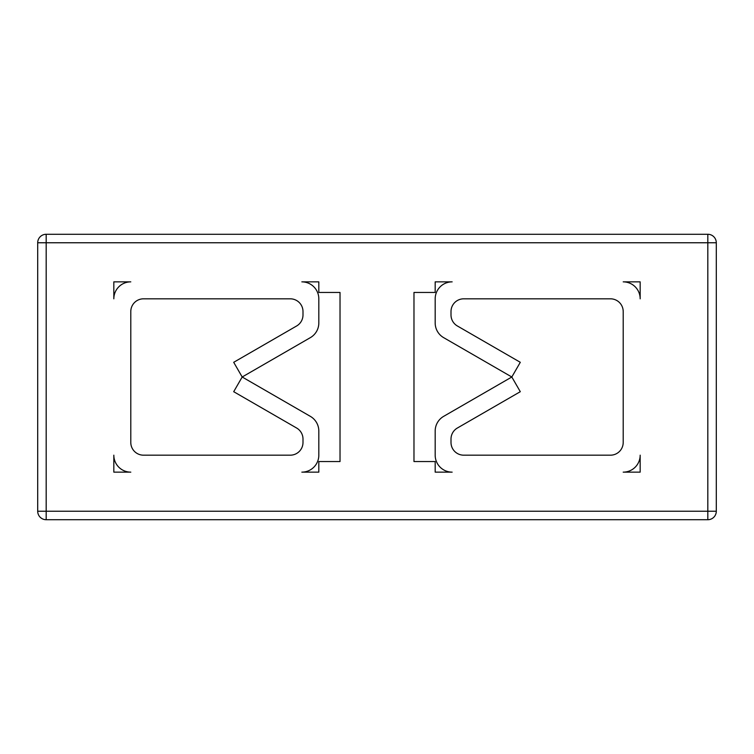 <?xml version="1.0" encoding="UTF-8"?>
<svg xmlns="http://www.w3.org/2000/svg" width="754" height="754" viewBox="0 0 754 754"><rect width="100%" height="100%" fill="white"/><g stroke="black" fill="none" stroke-linecap="round" stroke-linejoin="round"><path stroke-width="1.13" d="M716.3 511.231L716.3 242.76A8.482 8.482 0 0 0 707.817 234.277L46.182 234.277A8.482 8.482 0 0 0 37.7 242.76L37.7 511.231A8.482 8.482 0 0 0 46.182 519.713L707.817 519.713A8.482 8.482 0 0 0 716.3 511.231L707.817 511.231L707.817 242.76L46.182 242.76L46.182 511.231L707.817 511.231L707.817 519.713A8.482 8.482 0 0 0 716.3 511.231M640.165 455.18L640.165 472.145L623.2 472.145M610.476 298.82L463.729 298.82A12.724 12.724 0 0 0 451.005 311.543L451.005 314.955A12.724 12.724 0 0 0 457.367 325.973L520.298 362.306L511.815 377L443.663 416.349A16.965 16.965 0 0 0 435.181 431.043L435.181 455.18A16.965 16.965 0 0 0 452.146 472.145L435.181 472.145L435.181 461.542L413.974 461.542L413.974 292.458L435.181 292.458L435.181 281.855L452.146 281.855A16.965 16.965 0 0 0 435.181 298.82L435.181 322.957A16.965 16.965 0 0 0 443.663 337.651L511.815 377L520.298 391.694L457.367 428.027A12.724 12.724 0 0 0 451.005 439.045L451.005 442.457A12.724 12.724 0 0 0 463.729 455.18L610.476 455.18M640.174 298.82A16.965 16.965 0 0 0 623.209 281.855L640.165 281.855L640.165 298.82M113.826 281.855L130.791 281.855A16.965 16.965 0 0 0 113.826 298.82L113.826 281.855M301.854 281.855L318.819 281.855L318.819 292.458L340.026 292.458L340.026 461.542L318.819 461.542L318.819 472.145L301.854 472.145A16.965 16.965 0 0 0 318.819 455.18L318.819 431.043A16.965 16.965 0 0 0 310.337 416.349L242.185 377L233.702 362.306L296.633 325.973A12.724 12.724 0 0 0 302.995 314.955L302.995 311.543A12.724 12.724 0 0 0 290.271 298.82L143.514 298.82A12.724 12.724 0 0 0 130.791 311.543L130.791 442.457A12.724 12.724 0 0 0 143.514 455.18L290.271 455.18A12.724 12.724 0 0 0 302.995 442.457L302.995 439.045A12.724 12.724 0 0 0 296.633 428.027L233.702 391.694L242.185 377L310.337 337.651A16.965 16.965 0 0 0 318.819 322.957L318.819 298.82A16.965 16.965 0 0 0 301.854 281.855M130.8 472.145L113.826 472.145L113.826 455.18A16.965 16.965 0 0 0 130.791 472.145M623.209 472.145A16.965 16.965 0 0 0 640.174 455.18M610.486 298.82A12.724 12.724 0 0 1 623.2 311.543M623.209 311.543L623.209 442.457M623.2 442.457A12.724 12.724 0 0 1 610.486 455.18M716.3 242.76A8.482 8.482 0 0 0 707.817 234.277L707.817 242.76L716.3 242.76M46.182 234.277A8.482 8.482 0 0 0 37.7 242.76L46.182 242.76L46.182 234.277M37.7 511.231A8.482 8.482 0 0 0 46.182 519.713L46.182 511.231L37.7 511.231"/></g></svg>
